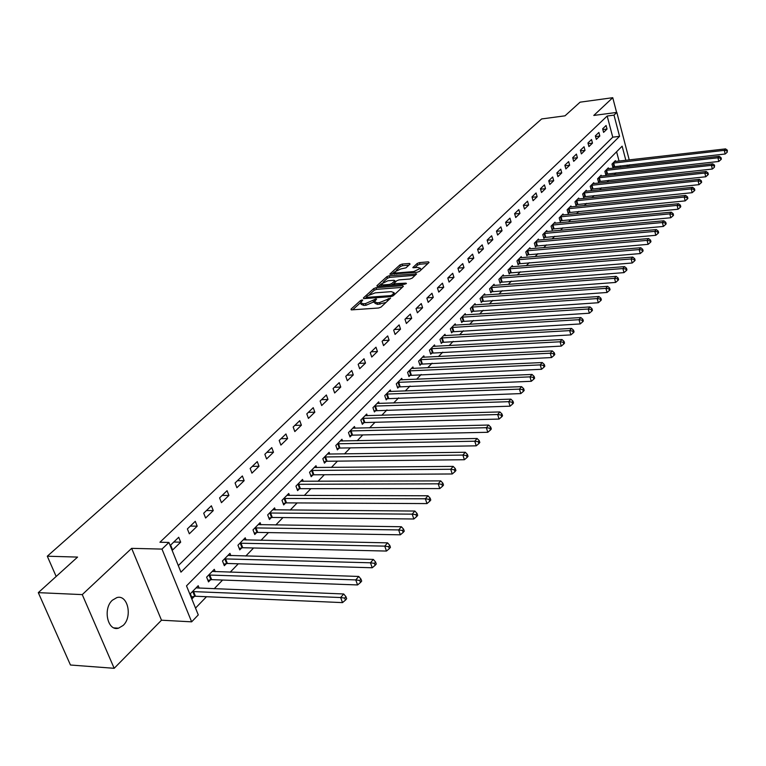 <?xml version="1.0" encoding="UTF-8"?>
<svg xmlns="http://www.w3.org/2000/svg" width="766" height="766" viewBox="0 0 766 766"><rect width="100%" height="100%" fill="white"/><g stroke="black" fill="none" stroke-linecap="round" stroke-linejoin="round"><path stroke-width="1.15" d="M362.146 299.937L360.489 300.578L351 309.158L351.584 309.876L378.653 307.999L381.056 307.07L390.545 298.156L379.438 302.608L377.178 302.771L374.43 301.67L376.566 299.171L375.962 298.931L365.487 303.604L363.256 303.767L360.566 302.685L362.73 300.176L362.146 299.937M112.391 600.199C102.587 608.731 107.69 631.711 118.548 628.168L123.144 625.439C132.777 616.764 127.711 594.157 116.853 597.604L112.391 600.199M410.088 264.069L409.446 263.456L402.131 264.079L399.871 264.94L389.875 274.113L417.164 272.256L419.471 271.375L429.056 262.46L428.385 261.838L419.433 262.604L417.164 263.475L412.836 267.573L418.15 267.506L420.467 268.349L413.755 271.566L396.367 272.993L394.107 272.169L400.8 268.962L405.951 267.841L410.088 264.069M178.306 565.624L612.752 137.181L607.179 116.02L614.006 115.13L616.831 112.411L629.24 159.941M38.3 592.645L82.259 594.607L114.182 668.306L70.462 665.012L38.3 592.645L77.577 557.083L47.291 556.212L541.648 118.941L565.002 115.829L580.082 102.175L612.752 97.694L593.794 115.446L616.831 112.411M114.182 668.306L161.492 620.211L131.647 548.351L82.259 594.607M131.647 548.351L161.99 549.088L168.922 542.443L180.958 572.154L619.56 136.338L614.006 115.13M607.179 116.02L159.941 542.242L168.922 542.443M376.039 287.719L373.703 288.61L363.419 297.917L364.022 298.606L390.89 296.643L393.264 295.724L403.366 286.331L402.715 285.661L376.039 287.719L376.575 289.347L374.248 290.237L369.461 294.575M376.929 285.689L386.954 276.622L389.252 275.75L416.589 273.922L412.194 278.135L409.867 279.025L399.029 279.887L396.711 280.777L393.657 283.717L405.827 283.161L406.44 283.391L404.649 284.253L377.542 286.36L376.929 285.689L377.15 286.36M616.601 112.439L612.752 97.694M172.609 550.007L180.69 542.175L178.717 537.272L170.617 545.086L172.609 550.007M189.326 533.806L197.197 526.175L195.273 521.32L187.383 528.923L189.326 533.806M205.604 518.027L213.264 510.606L211.387 505.799L203.708 513.201L205.604 518.027M221.451 502.678L228.91 495.449L227.071 490.68L219.593 497.89L221.451 502.678M236.886 487.712L244.153 480.675L242.362 475.954L235.076 482.973L236.886 487.712M251.928 473.139L259.013 466.274L257.261 461.601L250.156 468.447L251.928 473.139M266.587 458.939L273.491 452.246L271.777 447.612L264.854 454.286L266.587 458.939M280.883 445.084L287.614 438.554L285.938 433.968L279.188 440.469L280.883 445.084M294.824 431.574L301.392 425.207L299.755 420.658L293.167 427.007L294.824 431.574M308.42 418.399L314.836 412.185L313.227 407.675L306.802 413.87L308.42 418.399M321.691 405.53L327.953 399.469L326.383 394.997L320.111 401.039L321.691 405.53M334.656 392.977L340.765 387.05L339.223 382.627L333.105 388.525L334.656 392.977M347.304 380.712L353.279 374.928L351.766 370.533L345.782 376.307L347.304 380.712M359.666 368.733L365.497 363.084L364.022 358.737L358.172 364.367L359.666 368.733M371.74 357.033L377.437 351.517L375.991 347.199L370.284 352.705L371.74 357.033M383.546 345.6L389.109 340.2L387.692 335.92L382.11 341.301L383.546 345.6M395.084 334.426L400.522 329.141L399.134 324.899L393.676 330.165L395.084 334.426M406.363 323.491L411.687 318.33L410.317 314.117L404.984 319.269L406.363 323.491M417.393 312.796L422.602 307.75L421.262 303.575L416.043 308.612L417.393 312.796M428.184 302.34L433.278 297.4L431.967 293.263L426.863 298.185L428.184 302.34M438.746 292.105L443.734 287.279L442.442 283.171L437.443 287.987L438.746 292.105M449.077 282.089L453.96 277.359L452.696 273.29L447.804 278.01L449.077 282.089M459.198 272.284L463.985 267.65L462.741 263.619L457.944 268.234L459.198 272.284M469.108 262.69L473.79 258.152L472.574 254.14L467.882 258.669L469.108 262.69M478.807 253.278L483.403 248.835L482.197 244.861L477.601 249.295L478.807 253.278M488.315 244.067L492.816 239.72L491.638 235.775L487.128 240.112L488.315 244.067M497.632 235.047L502.036 230.777L500.878 226.87L496.464 231.121L497.632 235.047M506.757 226.2L511.075 222.016L509.936 218.138L505.617 222.312L506.757 226.2M515.71 217.534L519.942 213.427L518.821 209.578L514.58 213.666L515.71 217.534M524.48 209.032L528.626 205.01L527.535 201.19L523.37 205.202L524.48 209.032M533.079 200.692L537.148 196.747L536.066 192.965L531.987 196.891L533.079 200.692M541.514 192.515L545.507 188.647L544.444 184.893L540.442 188.742L541.514 192.515M549.797 184.501L553.713 180.709L552.659 176.975L548.743 180.757L549.797 184.501M557.916 176.63L561.756 172.905L560.731 169.209L556.872 172.915L557.916 176.63M565.883 168.913L569.655 165.255L568.64 161.578L564.858 165.226L565.883 168.913M573.705 161.329L577.401 157.748L576.405 154.1L572.7 157.672L573.705 161.329M581.375 153.889L585.013 150.366L584.037 146.746L580.389 150.26L581.375 153.889M588.92 146.584L592.482 143.127L591.524 139.536L587.943 142.983L588.92 146.584M596.321 139.412L599.826 136.022L598.868 132.451L595.364 135.841L596.321 139.412M603.589 132.374L607.036 129.033L606.097 125.49L602.641 128.822L603.589 132.374M195.512 608.089L206.504 596.714M214.154 588.786L222.609 580.034M230.183 572.202L238.293 563.805M245.781 556.049L253.575 547.987M260.976 540.327L268.454 532.59M275.779 524.997L282.96 517.577M290.209 510.07L297.103 502.936M304.274 495.506L310.891 488.66M317.995 481.316L324.344 474.738M331.372 467.461L337.471 461.142M344.432 453.951L350.292 447.88M357.176 440.756L362.806 434.925M369.614 427.878L375.024 422.277M381.774 415.296L386.964 409.915M393.647 403.002L398.636 397.841M405.243 390.995L410.04 386.035M416.589 379.256L421.185 374.497M427.677 367.785L432.091 363.208M438.516 356.554L442.758 352.168M449.125 345.581L453.194 341.368M459.504 334.838L463.411 330.788M469.654 324.324L473.407 320.447M479.602 314.031L483.202 310.307M489.33 303.958L492.787 300.387M498.867 294.096L502.18 290.659M508.203 284.425L511.382 281.141M517.347 274.956L520.401 271.806M526.319 265.678L529.239 262.661M535.099 256.581L537.904 253.69M543.716 247.667L546.397 244.9M552.162 238.925L554.728 236.273M560.444 230.355L562.905 227.808M568.573 221.939L570.919 219.507M576.539 213.695L578.79 211.368M584.362 205.594L586.507 203.373M592.041 197.647L594.09 195.531M599.577 189.853L601.53 187.823M606.969 182.193L608.836 180.259M614.236 174.677L616.017 172.829M620.709 167.361L620.307 165.849M619.062 161.109L616.601 151.764M199.189 588.183L198.203 585.722L190.322 593.755L192.266 598.552L194.401 596.36M215.227 571.704L214.289 569.33L206.619 577.143L208.515 581.901L210.602 579.766M230.853 555.656L229.953 553.368L222.485 560.98L224.342 565.691L226.372 563.613M246.078 540.03L245.225 537.809L237.948 545.229L239.758 549.902L241.73 547.872M260.909 524.796L260.095 522.661L253 529.88L254.772 534.515L256.696 532.542M275.367 509.955L274.592 507.887L267.679 514.924L269.412 519.52L271.288 517.596M289.471 495.478L288.734 493.476L281.993 500.351L283.679 504.899L285.517 503.023M303.231 481.364L302.522 479.43L295.944 486.123L297.601 490.633L299.391 488.804M316.655 467.595L315.985 465.718L309.56 472.258L311.178 476.72L312.921 474.939M329.763 454.152L329.112 452.333L322.85 458.719L324.439 463.143L326.134 461.4M342.555 441.034L341.933 439.263L335.824 445.496L337.375 449.891L339.032 448.187M355.051 428.223L354.457 426.509L348.482 432.599L350.005 436.946L351.623 435.289M367.259 415.708L366.694 414.042L360.853 419.988L362.347 424.307L363.927 422.688M379.189 403.481L378.643 401.863L372.937 407.675L374.402 411.955L375.943 410.375M390.851 391.531L390.325 389.961L384.752 395.639L386.179 399.89L387.692 398.339M402.246 379.85L401.738 378.327L396.29 383.881L397.698 388.094L399.172 386.571M413.401 368.436L412.912 366.952L407.579 372.381L408.958 376.556L410.404 375.072M424.297 357.262L423.837 355.817L418.619 361.131L419.969 365.267L421.386 363.821M434.973 346.337L434.523 344.93L429.42 350.129L430.741 354.237L432.129 352.82M445.41 335.642L444.979 334.273L439.981 339.357L441.283 343.436L442.643 342.048M455.636 325.177L455.215 323.846L450.331 328.825L451.605 332.865L452.926 331.506M465.642 314.931L465.23 313.639L460.452 318.512L461.697 322.515L462.999 321.184M475.437 304.906L475.044 303.633L470.362 308.411L471.588 312.384L472.861 311.082M485.031 295.082L484.658 293.838L480.071 298.52L481.278 302.465L482.523 301.182M494.443 285.45L494.08 284.243L489.579 288.83L490.767 292.736L491.983 291.492M503.655 276.028L503.3 274.85L498.896 279.331L500.064 283.219L501.261 281.993M512.684 266.779L512.349 265.63L508.03 270.034L509.17 273.883L510.348 272.686M521.541 257.721L521.206 256.6L516.973 260.909L518.103 264.73L519.252 263.561M530.216 248.845L529.9 247.744L525.754 251.976L526.855 255.767L527.985 254.609M538.737 240.131L538.421 239.059L534.352 243.205L535.444 246.968L536.545 245.838M547.087 231.591L546.78 230.537L542.788 234.607L543.86 238.341L544.942 237.23M555.273 223.212L554.986 222.188L551.07 226.171L552.123 229.886L553.186 228.795M563.316 214.987L563.029 213.982L559.19 217.898L560.224 221.575L561.267 220.512M571.206 206.916L570.929 205.939L567.156 209.779L568.18 213.436L569.195 212.383M578.943 198.997L578.684 198.04L574.979 201.812L575.984 205.441L576.99 204.407M586.545 191.222L586.287 190.284L582.658 193.989L583.644 197.59L584.63 196.575M594.014 183.591L593.765 182.672L590.193 186.31L591.16 189.882L592.137 188.886M601.339 176.094L601.099 175.194L597.595 178.765L598.552 182.318L599.5 181.341M608.539 168.731L608.309 167.85L604.862 171.364L605.81 174.878L606.739 173.92M615.615 161.502L615.385 160.64L612.005 164.087L612.934 167.582L613.853 166.643M47.291 556.212L56.167 576.472M629.834 164.767L628.149 166.528M625.851 160.324L622.136 146.172L186.511 585.866L198.279 614.916L191.644 621.839L161.99 549.088M161.492 620.211L191.644 621.839M627.488 166.605L627.095 165.083M612.752 137.181L619.56 136.338M180.69 542.175L173.786 542.022M197.197 526.175L190.341 526.079M213.264 510.606L206.456 510.549M228.91 495.449L222.15 495.43M244.153 480.675L237.431 480.703M259.013 466.274L252.34 466.341M273.491 452.246L266.865 452.342M287.614 438.554L281.036 438.688M301.392 425.207L294.853 425.379M314.836 412.185L308.344 412.376M327.953 399.469L321.509 399.699M340.765 387.05L334.359 387.309M353.279 374.928L346.921 375.216M365.497 363.084L359.187 363.39M377.437 351.517L371.165 351.843M389.109 340.2L382.885 340.554M400.522 329.141L394.337 329.524M411.687 318.33L405.54 318.723M422.602 307.75L416.503 308.171M433.278 297.4L427.227 297.84M443.734 287.279L437.712 287.729M453.96 277.359L447.986 277.828M463.985 267.65L458.049 268.138M473.79 258.152L467.892 258.649M483.403 248.835L477.62 249.352M492.816 239.72L487.166 240.227M502.036 230.777L496.521 231.294M511.075 222.016L505.684 222.542M519.942 213.427L514.666 213.953M528.626 205.01L523.465 205.537M537.148 196.747L532.102 197.283M545.507 188.647L540.566 189.183M553.713 180.709L548.877 181.236M561.756 172.905L557.026 173.442M569.655 165.255L565.021 165.791M577.401 157.748L572.863 158.275M585.013 150.366L580.561 150.902M592.482 143.127L588.125 143.663M599.826 136.022L595.555 136.549M607.036 129.033L602.842 129.559M360.776 303.298L361.121 304.332L363.802 305.414L363.256 303.767M374.45 301.593L366.043 305.261L363.802 305.414M374.641 302.292L374.976 303.326L377.724 304.428L377.178 302.771M386.074 302.407L377.724 304.428M360.575 302.637L352.676 309.799M402.246 287.384L376.575 289.347M366.368 297.38L365.104 298.529M366.454 296.892L366.876 297.371L390.449 295.638L392.106 294.996L394.078 292.727L391.311 291.645L375.244 292.851L367.728 295.743L366.454 296.892M394.595 294.489L394.423 293.771M378.615 286.273L381.075 284.042L383.326 284.914L389.482 284.435L391.809 283.535L394.643 280.94L394.011 280.289L387.874 280.777L381.075 284.062M383.115 282.194L387.481 278.23L386.954 276.622M415.239 275.3L389.77 277.359L387.481 278.23M381.229 284.531L381.669 286.034M392.278 285.211L391.809 283.535M394.097 285.076L393.714 283.899L392.336 285.163M394.251 272.619L394.681 274.094M420.467 268.349L420.84 269.517M427.907 263.533L419.94 264.203L417.671 265.074L414.712 267.794M408.92 265.141L402.638 265.668L400.379 266.53L396.252 270.283M394.107 272.227L391.78 274.333M191.605 596.925L195.454 596.235L342.507 602.612L340.65 597.537L343.704 593.976L196.077 587.895M192.467 591.563L340.65 597.537L344.719 598.102L345.456 600.132L346.682 598.696L345.935 596.666L344.719 598.102M343.704 593.976L345.935 596.666M345.456 600.132L342.507 602.612M207.883 580.322L211.636 579.642L357.578 584.946L355.769 579.919L358.737 576.453L212.22 571.436M208.706 575.017L355.769 579.919L359.771 580.475L360.499 582.486L361.686 581.097L360.958 579.086L359.771 580.475M358.737 576.453L360.958 579.086M360.499 582.486L357.578 584.946M223.739 564.149L227.397 563.479L372.228 567.769L370.457 562.79L373.348 559.419L227.942 555.417M224.524 558.902L370.457 562.79L374.411 563.345L375.12 565.337L376.269 563.987L375.56 561.995L374.411 563.345M373.348 559.419L375.56 561.995M375.12 565.337L372.228 567.769M239.174 548.399L242.745 547.738L386.476 551.06L384.752 546.129L387.567 542.855L243.253 539.81M239.93 543.209L384.752 546.129L388.649 546.685L389.329 548.657L390.449 547.336L389.77 545.363L388.649 546.685M387.567 542.855L389.77 545.363M389.329 548.657L386.476 551.06M254.216 533.059L257.711 532.408L400.34 534.812L398.655 529.928L401.394 526.74L258.18 524.605M254.934 527.918L398.655 529.928L402.495 530.474L403.165 532.427L404.257 531.144L403.586 529.191L402.495 530.474M401.394 526.74L403.586 529.191M403.165 532.427L400.34 534.812M268.876 518.103L272.284 517.452L413.841 518.994L412.194 514.149L414.856 511.046L272.725 509.783M269.565 513.009L412.194 514.149L415.976 514.695L416.627 516.629L417.69 515.384L417.039 513.45L415.976 514.695M414.856 511.046L417.039 513.45M416.627 516.629L413.841 518.994M283.171 503.511L286.503 502.879L426.978 503.588L425.369 498.79L427.964 495.774L286.915 495.334M283.832 498.475L425.369 498.79L429.094 499.336L429.736 501.251L430.77 500.035L430.128 498.12L429.094 499.336M427.964 495.774L430.128 498.12M429.736 501.251L426.978 503.588M297.112 489.292L300.368 488.67L439.77 488.584L438.2 483.834L440.728 480.895L300.751 481.23M297.735 484.304L438.2 483.834L441.877 484.371L442.499 486.276L443.514 485.089L442.882 483.193L441.877 484.371M440.728 480.895L442.882 483.193M442.499 486.276L439.77 488.584M310.709 475.408L313.897 474.796L452.237 473.972L450.705 469.261L453.166 466.389L314.252 467.48M311.312 470.477L450.705 469.261L454.324 469.797L454.947 471.674L455.923 470.525L455.31 468.648L454.324 469.797M453.166 466.389L455.31 468.648M454.947 471.674L452.237 473.972M323.98 461.869L327.101 461.256L464.387 459.724L462.884 455.061L465.288 452.266L327.427 454.056M324.554 456.976L462.884 455.061L466.465 455.588L467.069 457.455L468.026 456.335L467.423 454.468L466.465 455.588M465.288 452.266L467.423 454.468M467.069 457.455L464.387 459.724M336.935 448.646L339.989 448.043L476.241 445.831L474.767 441.216L477.113 438.487L340.286 440.948M337.48 443.801L474.767 441.216L478.3 441.733L478.884 443.591L479.822 442.489L479.229 440.642L478.3 441.733M477.113 438.487L479.229 440.642M478.884 443.591L476.241 445.831M349.583 435.73L352.571 435.145L487.789 432.292L486.353 427.706L488.641 425.044L352.848 428.156M350.11 430.942L486.353 427.706L489.838 428.232L490.412 430.061L491.322 428.998L490.747 427.16L489.838 428.232M488.641 425.044L490.747 427.16M490.412 430.061L487.789 432.292M361.935 423.119L364.865 422.545L499.068 419.069L497.661 414.53L499.882 411.936L365.114 415.651M362.442 418.37L497.661 414.53L501.098 415.048L501.663 416.867L502.544 415.823L501.989 414.013L501.098 415.048M499.882 411.936L501.989 414.013M501.663 416.867L499.068 419.069M374 410.796L510.07 406.171L508.691 401.681L510.865 399.143L377.102 403.433M374.488 406.095L508.691 401.681L512.081 402.188L512.636 403.988L513.498 402.973L512.952 401.173L512.081 402.188M510.865 399.143L512.952 401.173M512.636 403.988L510.07 406.171M385.796 398.76L520.803 393.59L519.453 389.128L521.579 386.658L388.822 391.503M386.265 394.097L519.453 389.128L522.805 389.635L523.341 391.426L524.193 390.43L523.657 388.649L522.805 389.635M521.579 386.658L523.657 388.649M523.341 391.426L520.803 393.59M397.324 386.983L531.288 381.296L529.967 376.872L532.035 374.459L400.273 379.831M397.774 382.368L529.967 376.872L533.28 377.379L533.806 379.151L534.63 378.184L534.103 376.412L533.28 377.379M532.035 374.459L534.103 376.412M533.806 379.151L531.288 381.296M408.604 375.474L541.533 369.289L540.231 364.903L542.261 362.548L411.466 368.417M409.034 370.897L540.231 364.903L543.506 365.411L544.023 367.163L544.827 366.215L544.31 364.463L543.506 365.411M542.261 362.548L544.31 364.463M544.023 367.163L541.533 369.289M419.624 364.214L551.539 357.559L550.266 353.212L552.248 350.905L422.43 357.253M420.036 359.685L550.266 353.212L553.492 353.71L554 355.453L554.795 354.524L554.287 352.791L553.492 353.71M552.248 350.905L554.287 352.791M554 355.453L551.539 357.559M430.406 353.203L561.315 346.098L560.07 341.789L562.005 339.53L433.144 346.337M430.808 348.712L560.07 341.789L563.259 342.287L563.757 344.011L564.532 343.101L564.035 341.377L563.259 342.287M562.005 339.53L564.035 341.377M563.757 344.011L561.315 346.098M440.957 342.421L570.871 334.886L569.655 330.615L571.541 328.413L443.629 335.652M441.34 337.978L569.655 330.615L572.805 331.113L573.294 332.817L574.05 331.937L573.562 330.232L572.805 331.113M571.541 328.413L573.562 330.232M573.294 332.817L570.871 334.886M451.289 331.879L580.216 323.932L579.019 319.7L580.867 317.545L453.893 325.186M451.653 327.465L579.019 319.7L582.131 320.188L582.61 321.883L583.347 321.021L582.869 319.326L582.131 320.188M580.867 317.545L582.869 319.326M582.61 321.883L580.216 323.932M461.4 321.548L589.36 313.217L588.183 309.024L589.992 306.917L463.937 314.95M461.754 317.181L588.183 309.024L591.266 309.512L591.735 311.188L592.453 310.345L591.984 308.66L591.266 309.512M589.992 306.917L591.984 308.66M591.735 311.188L589.36 313.217M471.301 311.436L598.303 302.733L597.145 298.577L598.916 296.509L473.781 304.925M471.636 307.109L597.145 298.577L600.19 299.056L600.649 300.722L601.358 299.899L600.898 298.233L600.19 299.056M598.916 296.509L600.898 298.233M600.649 300.722L598.303 302.733M480.991 301.536L607.045 292.478L605.916 288.351L607.649 286.331L483.423 295.101M481.316 297.246L605.916 288.351L608.922 288.83L609.372 290.486L610.071 289.672L609.612 288.026L608.922 288.83M607.649 286.331L609.612 288.026M609.372 290.486L607.045 292.478M490.489 291.836L615.605 282.443L614.495 278.345L616.19 276.373L492.864 285.488M490.805 287.585L614.495 278.345L617.473 278.824L617.913 280.461L618.593 279.667L618.152 278.039L617.473 278.824M616.19 276.373L618.152 278.039M617.913 280.461L615.605 282.443M499.796 282.328L623.993 272.619L622.902 268.56L624.558 266.625L502.113 276.057M500.093 278.115L622.902 268.56L625.841 269.029L626.282 270.657L626.942 269.881L626.502 268.253L625.841 269.029M624.558 266.625L626.502 268.253M626.282 270.657L623.993 272.619M508.911 273.012L632.199 262.997L631.127 258.965L632.745 257.07L511.181 266.817M509.198 268.837L631.127 258.965L634.037 259.435L634.468 261.053L635.11 260.287L634.679 258.678L634.037 259.435M632.745 257.07L634.679 258.678M634.468 261.053L632.199 262.997M517.854 263.887L640.232 253.575L639.179 249.582L640.769 247.724L520.066 257.769M518.132 259.741L639.179 249.582L642.061 250.042L642.482 251.641L643.114 250.903L642.693 249.304L642.061 250.042M640.769 247.724L642.693 249.304M642.482 251.641L640.232 253.575M526.615 254.934L648.113 244.344L647.069 240.38L648.63 238.561L528.779 248.883M526.884 250.817L647.069 240.38L649.922 240.84L650.334 242.429L650.956 241.702L650.545 240.112L649.922 240.84M648.63 238.561L650.545 240.112M650.334 242.429L648.113 244.344M535.204 246.154L655.82 235.296L654.806 231.37L656.328 229.589L537.32 240.179M535.463 242.075L654.806 231.37L657.621 231.83L658.032 233.4L658.636 232.692L658.233 231.112L657.621 231.83M656.328 229.589L658.233 231.112M658.032 233.4L655.82 235.296M543.63 237.546L663.385 226.439L662.379 222.533L663.873 220.79L545.708 231.638M543.879 233.506L662.379 222.533L665.166 222.992L665.568 224.553L666.161 223.854L665.769 222.293L665.166 222.992M663.873 220.79L665.769 222.293M665.568 224.553L663.385 226.439M551.893 229.101L670.796 217.745L669.81 213.877L671.275 212.172L553.923 223.26M552.133 225.089L669.81 213.877L672.567 214.336L672.96 215.888L673.544 215.198L673.151 213.647L672.567 214.336M671.275 212.172L673.151 213.647M672.96 215.888L670.796 217.745M560.003 220.809L678.054 209.233L677.087 205.393L678.523 203.718L561.995 215.045M560.233 216.835L677.087 205.393L679.815 205.843L680.208 207.385L680.783 206.715L680.39 205.173L679.815 205.843M678.523 203.718L680.39 205.173M680.208 207.385L678.054 209.233M567.97 212.68L685.177 200.884L684.23 197.073L685.637 195.426L569.914 206.973M568.18 208.735L684.23 197.073L686.93 197.523L687.313 199.045L687.868 198.384L687.495 196.862L686.93 197.523M685.637 195.426L687.495 196.862M687.313 199.045L685.177 200.884M575.773 204.694L692.167 192.687L691.229 188.915L692.608 187.297L577.679 199.055M575.984 200.788L691.229 188.915L693.9 189.365L694.274 190.868L694.829 190.227L694.456 188.714L693.9 189.365M692.608 187.297L694.456 188.714M694.274 190.868L692.167 192.687M583.443 196.862L699.013 184.654L698.094 180.91L699.454 179.33L585.31 191.289M583.644 192.984L698.094 180.91L700.746 181.351L701.11 182.854L701.656 182.222L701.283 180.719L700.746 181.351M699.454 179.33L701.283 180.719M701.11 182.854L699.013 184.654M590.969 189.173L705.745 176.774L704.835 173.059L706.166 171.498L592.798 183.658M591.16 185.324L704.835 173.059L707.458 173.499L707.822 174.983L708.349 174.361L707.985 172.877L707.458 173.499M706.166 171.498L707.985 172.877M707.822 174.983L705.745 176.774M598.361 181.619L712.342 169.037L711.442 165.351L712.753 163.828L600.151 176.161M598.552 177.798L711.442 165.351L714.046 165.791L714.4 167.266L714.563 165.178L714.046 165.791M712.753 163.828L714.563 165.178M714.4 167.266L712.342 169.037M605.619 174.198L718.814 161.454L717.933 157.786L719.217 156.293L607.381 168.798M605.801 170.406L717.933 157.786L720.509 158.217L720.854 159.682L721.371 159.089L721.017 157.624L720.509 158.217M719.217 156.293L721.017 157.624M720.854 159.682L718.814 161.454M612.752 166.902L725.172 153.995L724.301 150.356L725.565 148.891L614.476 161.569M612.924 163.148L724.301 150.356L726.848 150.797L727.202 152.252L727.355 150.203L726.848 150.797M725.565 148.891L727.355 150.203M727.202 152.252L725.172 153.995M360.949 301.938L360.489 300.578M388.726 299.946L388.266 298.558M374.765 300.971L374.306 299.573M366.043 305.261L365.487 303.604M373.645 302.331L373.099 300.674M379.984 304.274L379.438 302.608M387.519 301.057L387.069 299.669M351.24 309.876L351 309.158M403.031 286.647L402.715 285.661M363.649 298.606L363.419 297.917M374.248 290.237L373.703 288.61M367.211 298.376L366.876 297.371M390.775 296.643L390.449 295.638M392.498 296.203L392.106 294.996M393.81 295.216L393.36 293.838M389.77 277.359L389.252 275.75M416.024 274.573L415.718 273.596M394.825 285.019L394.509 284.042M406.037 283.803L405.827 283.161M383.642 285.881L383.326 284.914M389.798 285.402L389.482 284.435M395.074 282.281L394.643 280.94M396.664 273.931L396.367 272.993M414.061 272.514L413.755 271.566M413.247 267.88L413.046 267.248M417.671 265.074L417.164 263.475M419.94 264.203L419.433 262.604M428.692 262.795L428.385 261.838M390.306 274.42L390.095 273.778M400.379 266.53L399.871 264.94M402.638 265.668L402.131 264.079M409.743 264.385L409.446 263.456M194.698 596.302L192.764 591.505M195.454 596.235L193.52 591.438M210.889 579.709L208.994 574.96M211.636 579.642L209.75 574.883M226.659 563.556L224.811 558.845M227.397 563.479L225.549 558.768M242.018 547.814L240.208 543.151M242.745 547.738L240.945 543.075M256.974 532.485L255.212 527.86M257.711 532.408L255.94 527.784M271.566 517.538L269.843 512.952M272.284 517.452L270.561 512.875M285.785 502.965L284.1 498.417M286.503 502.879L284.818 498.34M299.659 488.746L298.012 484.246M300.368 488.67L298.721 484.16M313.189 474.882L311.58 470.42M313.897 474.796L312.279 470.334M326.402 461.343L324.822 456.919M327.101 461.256L325.521 456.833M339.29 448.129L337.749 443.744M339.989 448.043L338.438 443.658M351.881 435.232L350.368 430.885M352.571 435.145L351.058 430.798M364.185 422.631L362.701 418.313M364.865 422.545L363.381 418.226M376.202 410.317L374.746 406.037M376.872 410.231L375.417 405.951M387.941 398.282L386.514 394.04M388.611 398.196L387.184 393.954M399.421 386.514L398.023 382.311M400.082 386.428L398.684 382.224M410.653 375.014L409.274 370.849M411.304 374.928L409.934 370.754M421.626 363.764L420.285 359.627M422.277 363.678L420.936 359.541M432.369 352.762L431.047 348.654M433.01 352.666L431.698 348.568M442.882 341.99L441.58 337.921M443.514 341.895L442.221 337.825M453.166 331.448L451.892 327.417M453.798 331.352L452.534 327.321M463.239 321.136L461.984 317.134M463.861 321.04L462.616 317.038M473.091 311.025L471.866 307.061M473.723 310.929L472.498 306.965M482.752 301.134L481.546 297.189M483.375 301.038L482.168 297.093M492.212 291.434L491.035 287.528M492.825 291.339L491.648 287.432M501.481 281.936L500.322 278.058M502.094 281.84L500.935 277.962M510.568 272.629L509.428 268.78M511.171 272.533L510.032 268.684M519.472 263.504L518.352 259.684M520.076 263.408L518.955 259.588M528.205 254.561L527.104 250.769M528.799 254.465L527.697 250.674M536.765 245.79L535.683 242.027M537.359 245.685L536.267 241.932M545.162 237.182L544.099 233.448M545.746 237.087L544.683 233.352M553.397 228.737L552.353 225.041M553.981 228.641L552.928 224.936M561.478 220.464L560.444 216.788M562.062 220.359L561.028 216.682M569.416 212.335L568.391 208.687M569.981 212.239L568.966 208.582M577.2 204.359L576.195 200.74M577.765 204.254L576.769 200.635M584.841 196.527L583.855 192.936M585.406 196.431L584.42 192.831M592.338 188.838L591.371 185.267M592.903 188.742L591.936 185.171M599.711 181.293L598.753 177.75M600.266 181.188L599.309 177.645M606.94 173.872L606.002 170.358M607.495 173.777L606.557 170.253M614.054 166.586L613.126 163.101M614.6 166.49L613.671 162.995M118.548 628.168L114.077 627.9M366.713 298.414L366.33 297.275M394.624 294.374L394.078 292.727M395.333 282.041L394.863 280.605"/></g></svg>
